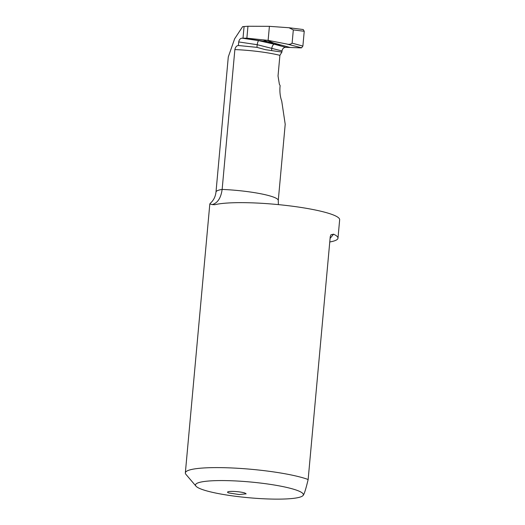 <?xml version="1.0" encoding="UTF-8"?>
<svg xmlns="http://www.w3.org/2000/svg" width="525" height="525" viewBox="0 0 525 525"><rect width="100%" height="100%" fill="white"/><g stroke="black" fill="none" stroke-linecap="round" stroke-linejoin="round"><path stroke-width="0.79" d="M228.723 492.942A9.338 1.365 5.2 0 1 227.548 492.155A9.338 1.365 5.2 0 1 234.57 491.472A9.338 1.365 5.2 0 1 244.978 493.06L246.146 493.848L239.124 494.53L228.723 492.942M278.388 204.619L278.27 200.491L285.206 124.254L281.735 101.102C280.225 96.876 279.641 92.223 279.989 87.15L280.127 85.595L279.379 84.256L278.027 75.974L279.904 55.342L281.905 52.073L282.01 50.951C282.476 48.641 283.723 47.434 285.744 47.329L290.128 47.486L273.722 43.024L281.065 46.062L285.744 47.329M302.682 495.869L303.037 495.515A54.16 7.914 5.2 0 1 302.682 495.869A54.16 7.914 5.2 0 1 263.077 498.75A54.16 7.914 5.2 0 1 207.244 491.039A54.16 7.914 5.2 0 1 195.982 486.157A54.16 7.914 5.2 0 1 227.082 480.631A54.16 7.914 5.2 0 1 290.003 488.224A54.16 7.914 5.2 0 1 291.631 488.657A54.16 7.914 5.2 0 1 303.037 495.515C304.106 494.622 305.812 489.287 308.149 479.509L330.251 236.624L330.96 234.767L333.578 234.183A65.369 9.548 5.2 0 1 337.982 238.173A65.369 9.548 5.2 0 1 329.766 241.979M279.904 55.342A42.958 6.274 -174.8 0 0 264.81 52.428A42.958 6.274 -174.8 0 0 234.865 49.58L222.141 189.427A42.958 6.274 -174.8 0 0 215.992 192.045L228.29 56.93L234.642 38.778L242.616 26.657L244.073 26.526L243.009 38.167L267.789 41.797L273.722 43.024L267.789 41.797L274.286 44.225C273.059 44.605 272.232 45.924 271.793 48.182L271.576 50.584L281.905 52.073M234.865 49.58C235.489 46.981 236.663 45.629 238.389 45.511L238.711 41.941C239.243 39.473 240.411 38.22 242.215 38.187L246.875 38.174L263.097 39.854L267.789 41.797M195.982 486.157L185.929 474.357A65.369 9.548 5.2 0 1 185.345 472.887A65.369 9.548 5.2 0 1 227.922 467.808A65.369 9.548 5.2 0 1 299.401 476.851A65.369 9.548 5.2 0 1 301.37 477.369A65.369 9.548 5.2 0 1 308.149 479.509M242.215 38.187L258.654 40.635C258.077 41.114 257.591 42.466 257.197 44.697L256.955 47.362L265.479 49.685L271.576 50.584M215.992 192.045C215.453 196.678 213.563 200.425 210.315 203.293L209.816 203.976L212.257 204.593C217.645 203.037 220.94 197.984 222.141 189.427A42.958 6.274 -174.8 0 1 252.079 192.268A42.958 6.274 -174.8 0 1 278.27 200.491M256.955 47.362L238.389 45.511M212.257 204.593L214.837 204.711A65.369 9.548 5.2 0 1 325.48 212.408A65.369 9.548 5.2 0 1 339.655 219.772L337.982 238.173M238.711 41.941L257.197 44.697L282.01 50.951M268.124 40.373L286.683 43.995C288.809 44.658 290.62 44.376 292.117 43.155L293.317 29.912L288.973 27.74L269.404 26.335L268.124 40.373L263.097 39.854M269.404 26.335L247.957 26.25L246.875 38.174M301.088 47.88L290.128 47.486L273.722 43.024L267.061 40.267M243.009 38.167L244.073 26.526L247.957 26.25M303.266 29.577L304.231 31.283L303.266 29.577L302.689 29.492M293.317 29.912L304.231 31.283L302.886 46.069L301.606 47.788L301.015 47.88L290.128 47.486M304.231 31.283L302.886 46.069L301.606 47.788L286.683 43.995M258.654 40.635L272.875 43.903M274.286 44.225L281.065 46.062M333.578 234.183L330.087 238.416M292.117 43.155L302.886 46.069M185.345 472.887L209.816 203.976M288.973 27.74L302.945 29.498"/></g></svg>
